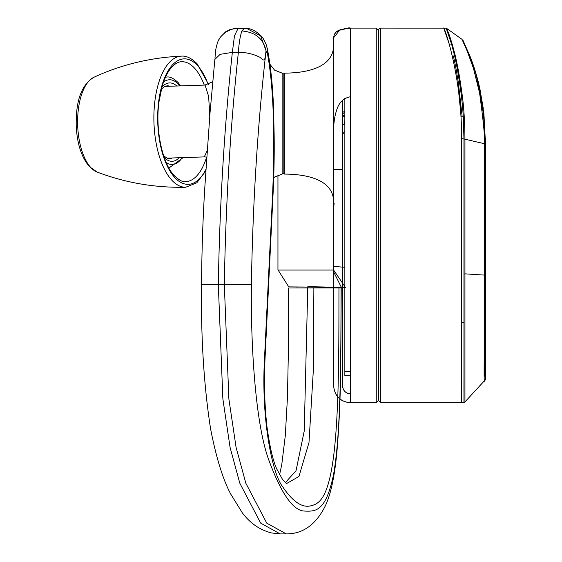 <?xml version="1.0" encoding="UTF-8"?>
<svg xmlns="http://www.w3.org/2000/svg" width="562" height="562" viewBox="0 0 562 562"><rect width="100%" height="100%" fill="white"/><g stroke="black" fill="none" stroke-linecap="round" stroke-linejoin="round"><path stroke-width="0.84" d="M350.463 371.777L344.85 371.777L344.85 98.462M344.85 371.777L344.85 375.697L350.463 375.697M206.795 157.093L204.294 156.896L207.252 150.419M209.759 116.313L208.657 96.467L205.046 85.059L164.806 86.415M332.802 287.611L332.802 288.004M344.85 287.505L307.751 287.828L307.878 286.676M443.755 28.114C443.27 24.503 461.479 72.217 461.711 138.308L461.711 402.785L380.741 402.785L378.493 400.544L376.252 402.785L350.463 402.785C340.312 401.718 334.706 396.112 333.638 385.961L333.638 271.811L341.359 287.344L307.843 286.669L307.751 287.049L288.791 286.887M461.711 138.645L463.952 138.962L463.299 116.784L462.161 116.77L458.318 82.375C456.435 71.009 455.824 66.92 453.358 56.01L454.672 56.031L451.581 44.11L446.165 28.142L446.72 28.451C447.092 30.418 449.431 32.505 455.48 56.551C458.339 69.365 459.786 77.76 462.041 93.875C463.854 106.689 464.823 121.764 464.95 139.116L464.95 401.935L463.952 402.624L463.952 138.962L484.205 143.661C485.287 140.683 483.749 123.809 479.604 93.046L473.471 68.395L467.057 50.742L461.999 39.361L463.271 41.539M333.638 37.745L333.638 131.037C333.582 123.436 334.545 116.622 336.512 110.602C338.76 102.67 343.41 98.048 350.463 96.748L350.463 28.114C349.501 27.398 345.251 28.332 337.692 30.91C335.402 32.034 334.053 34.31 333.638 37.745L339.905 29.821L350.463 28.114L376.252 28.114L378.493 30.355L378.493 400.544L378.493 30.355A2.241 2.241 180 0 1 380.741 28.114L380.72 402.785M344.85 120.556L344.014 124.307L344.85 120.57M308.004 286.704L307.751 287.828M461.711 232.239L461.711 322.686L463.952 322.679M463.938 399.821L463.938 399.273M463.959 397.425L463.959 392.957M463.938 391.194L463.945 378.549M458.936 94.634L460.299 108.052M460.348 108.628L458.845 93.868M451.581 44.11L449.228 44.068L443.734 28.1L446.165 28.142L380.741 28.114L443.741 28.114M484.592 380.516C485.301 380.369 485.428 378.9 484.971 376.097L484.915 144.069L484.205 143.746L484.205 357.825C484.03 376.252 484.156 383.818 484.592 380.516L484.303 380.846M484.205 143.746L484.704 143.865M450.689 41.117L449.923 38.68M463.299 116.784C462.54 105.003 461.318 93.84 459.632 83.288C457.454 69.217 456.695 65.403 454.672 56.031M485.09 377.039L485.484 377.65M484.936 285.651L485.526 285.742L485.554 374.721C485.877 378.381 485.723 380.165 485.083 380.06L484.95 380.193M461.999 39.361L465.413 46.14L471.511 61.117C474.806 66.927 478.747 84.419 483.327 113.601C484.592 127.384 485.118 137.542 484.915 144.069L485.505 144.279M282.124 73.109L283.171 74.233L283.171 172.991L282.124 174.108L282.124 73.109L274.572 70.145L270.174 64.581M284.288 174.08L284.288 73.137C296.785 73.074 333.638 71.55 333.638 45.108L333.638 202.109C333.638 175.674 296.785 174.15 284.288 174.08L283.171 172.956L283.171 162.861M333.638 169.626L342.609 169.626L342.609 100.219L342.609 385.961L342.609 167.371M283.171 123.612L283.171 74.261L284.288 73.137M297.143 286.957L307.751 287.049M288.819 286.887L297.045 286.957L297.045 288.004M344.85 286.536L333.638 270.062L278.113 270.062L288.756 286.887M344.85 287.372L345.447 287.379M333.638 270.062L333.638 271.811M350.463 402.785C340.249 401.802 334.643 396.189 333.638 385.961C334.706 396.105 340.319 401.718 350.463 402.785L350.463 96.748M333.638 131.037L333.638 385.961M344.85 98.476L342.609 100.233M342.609 115.624L344.323 115.582M333.638 208.017L334.123 203.311M350.463 393.814A7.847 7.847 180 0 1 342.609 385.961C343.073 390.723 345.686 393.344 350.463 393.814A7.847 7.847 -0 0 1 342.609 385.961M342.609 112.555L344.85 111.037M342.609 134.388L344.85 131.002M344.85 267.266L333.638 266.458M279.581 474.764L281.78 464.521L285.313 435.515L287.442 397.58L288.439 348.489L288.629 288.004L341.211 288.004L340.804 360.102C340.551 394.348 339.195 425.575 336.757 453.773C333.891 481.711 329.901 495.761 325.517 505.47C316.167 524.486 303.08 533.963 286.255 533.9L266.774 523.145L245.826 483.194L236.089 447.394L228.882 398.999L224.315 284.611C225.741 203.402 230.427 125.986 238.372 52.364C238.99 43.126 240.164 35.996 241.899 30.959L244.294 28.318M286.753 483.461L298.942 476.478L308.981 442.624L313.357 369.908L313.87 288.004M307.751 288.004L304.225 431.054L296.026 470.731L285.419 482.554M338.949 288.004C338.893 344.351 339.139 408.384 334.053 452.572C328.911 495.93 320.235 503.615 311.531 505.603C302.63 508.427 292.95 502.07 282.489 486.523C272.127 473.014 261.154 419.322 264.491 358.907L272.127 203.936C274.692 154.15 274.959 93.882 267.519 54.085L266.051 50.777C264.632 62.277 264.723 61.181 259.876 57.289C253.3 53.952 246.128 52.308 238.372 52.364L232.352 52.364C224.421 125.993 219.742 203.409 218.316 284.611L222.868 398.908L230.055 447.317L239.777 483.144L260.698 523.138L280.164 533.9L271.572 532.959C259.89 529.98 250.153 523.285 242.348 512.867L230.61 493.872C222.826 479.154 216.152 457.461 210.574 428.785C203.873 385.609 200.866 337.551 201.54 284.611C201.835 246.746 203.135 211.186 205.453 177.922L210.076 112.217L214.86 59.417L220.114 54.352L232.352 52.364L234.466 35.828L238.126 28.311L246.725 28.458L260.627 35.842L266.051 50.777C257.705 124.054 252.816 202.004 251.383 284.611C250.659 351.875 256.139 426.895 269.121 460.861C281.513 494.153 293.35 510.886 304.632 511.069C315.528 511.532 325.686 511.729 333.371 475.361C341.113 434.075 340.888 353.189 341.05 288.004M241.899 30.959C255.387 32.139 263.438 38.743 266.051 50.777M245.882 28.381L246.725 28.458M237.15 28.339L229.984 29.575L225.643 31.795L221.098 36.418M171.747 180.121A65.592 29.73 -91.9 0 1 154.29 107.047A65.592 29.73 -91.9 0 1 181.315 56.137C150.49 57.563 121.329 64.616 93.84 77.296A48.248 21.862 88.1 0 0 77.682 118.111A48.248 21.862 88.1 0 0 90.77 167.497A48.248 21.862 88.1 0 0 97.036 172.021C125.312 182.812 154.88 187.891 185.734 187.244A65.592 29.73 -91.9 0 1 171.747 180.121M204.28 85.08A59.986 27.187 88.1 0 0 194.621 68.241A59.986 27.187 88.1 0 0 181.561 61.736C178.4 61.771 175.126 63.59 171.747 67.194C167.862 71.5 164.645 77.928 162.102 86.478L158.983 101.806C155.035 129.597 162.516 163.725 174.346 175.723C179.243 180.311 182.994 182.278 185.6 181.638A59.986 27.187 88.1 0 0 206.626 157.058M165.488 77.191A45.178 20.478 -91.9 0 1 166.823 77.043C169.808 76.474 173.574 78.308 178.112 82.551L180.718 85.874M179.84 85.909A42.375 19.206 88.1 0 0 178.547 84.363A42.375 19.206 88.1 0 0 163.528 82.059M161.919 87.11A39.207 17.766 -91.9 0 1 176.784 86.007M169.9 86.239A36.404 16.495 88.1 0 0 167.118 85.817L164.315 86.667L161.343 89.26M174.782 177.536A62.789 28.458 -91.9 0 1 160.058 93.144A62.789 28.458 -91.9 0 1 197.606 65.663A62.789 28.458 88.1 0 0 160.058 93.144A62.789 28.458 88.1 0 0 174.782 177.536A62.789 28.458 88.1 0 0 205.994 169.253A62.789 28.458 -91.9 0 1 174.782 177.536M163.282 155.231C166.155 157.894 168.256 159.011 169.569 158.582A36.404 16.495 88.1 0 0 172.316 157.971M179.201 157.739A39.207 17.766 -91.9 0 1 164.294 157.641M166.24 162.573A42.375 19.206 88.1 0 0 182.257 157.641M168.579 167.399L169.865 167.35A45.178 20.478 -91.9 0 1 168.523 167.3M208.165 84.504A62.789 28.458 88.1 0 0 197.606 65.663A62.789 28.458 -91.9 0 1 208.165 84.504M380.741 402.785L378.493 400.537L376.252 402.785L376.252 28.114M463.545 138.962L461.711 138.955M463.952 273.947L464.95 273.989M464.95 401.935L484.613 380.565M484.205 275.085L464.95 273.842M453.358 56.01L452.354 55.996M460.938 116.763L462.161 116.77M462.013 39.347L446.72 28.451M483.938 114.016L485.505 144.237L485.575 152.428L484.985 152.147M483.327 113.601L483.931 114.016L480.032 89.604C478.03 79.79 474.911 69.196 470.668 57.823L463.067 40.478L470.773 58.09L476.513 75.399L479.997 89.449L483.264 108.459M330.604 287.625L330.604 288.004M332.704 287.611L332.704 288.004M202.109 284.611L251.383 284.611M246.627 28.451C253.827 28.423 262.222 36.038 263.62 39.333C267.252 46.386 265.594 43.372 267.294 48.515A22.431 17.113 165.6 0 1 267.294 48.522A22.431 17.113 165.6 0 1 267.519 54.085M267.294 48.522C271.39 69.463 273.582 94.423 273.87 123.401C274.516 143.605 274.284 166.366 273.174 191.67L264.969 359.799L264.491 358.907M204.294 156.896L167.223 158.147M210.511 106.752L209.493 106.787M205.046 85.059L212.626 81.757M181.315 56.137C186.331 55.652 191.621 58.223 197.171 63.85L208.558 84.363M97.036 172.021L89.323 166.549C81.42 157.142 77.043 143.507 76.207 125.649C75.975 106.597 78.715 86.576 93.84 77.296M165.537 77.092L166.823 77.043M185.734 187.244L196.819 182.798L205.896 170.806M169.865 167.35L183.135 157.606M344.85 116.334L342.609 117.001M463.952 402.624L461.711 402.673M485.575 152.428L485.526 342.609M485.526 345.089L485.54 374.046M485.561 374.889L485.779 378.479M485.526 285.742L485.526 282.7M485.526 272.626L485.526 266.95M485.533 204.835L485.575 152.716M485.505 144.237L485.456 138.315M282.124 174.108L274.572 177.072L273.722 177.852M350.463 28.114L349.381 28.128M346.431 28.325L344.155 28.655M341.029 29.421L335.971 32.217L334.165 34.851L333.638 37.682M277.951 175.028L277.951 270.062M342.609 113.629L344.499 112.681M342.609 124.574L344.85 124.139M286.255 533.9L280.164 533.9M264.969 359.799C263.943 383.727 264.632 406.186 267.027 427.183C269.908 447.774 273.237 461.859 277.01 469.439L282.405 479.231C285.334 482.582 286.845 484.015 286.922 483.538M238.133 28.311C234.916 27.988 230.708 29.322 225.517 32.308C222.123 35.09 220.114 37.211 219.482 38.673L218.906 39.656C218.344 39.326 215.499 48.887 215.576 51.613L214.951 58.202"/></g></svg>
